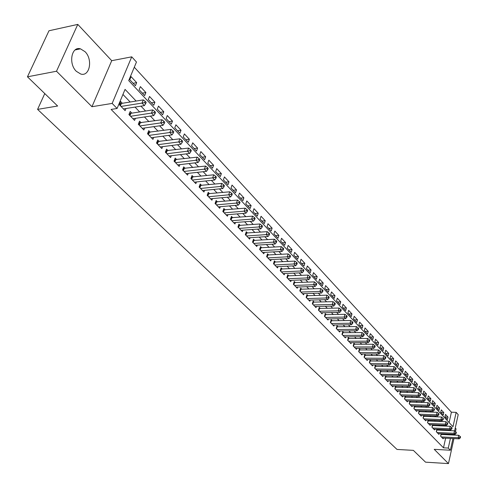 <?xml version="1.0" encoding="UTF-8"?>
<svg xmlns="http://www.w3.org/2000/svg" width="488" height="488" viewBox="0 0 488 488"><rect width="100%" height="100%" fill="white"/><g stroke="black" fill="none" stroke-linecap="round" stroke-linejoin="round"><path stroke-width="0.73" d="M85.058 51.704L80.489 48.849C71.529 45.902 68.186 63.702 76.335 71.321L80.764 74.042C89.743 76.909 93.049 59.414 85.058 51.704M449.1 422.571L451.406 412.201L456.152 412.366L458.195 414.605L454.621 430.904M455.475 431.587L456.073 428.867L455.255 427.994M452.943 438.541L450.381 450.229L434.222 449.338L448.466 463.6L425.542 462.166L413.348 450.357L397.006 449.436L37.582 109.379L57.627 106.018L27.456 76.811L48.977 30.768L77.787 24.4L56.504 71.236L91.951 106.719L112.161 103.413L131.736 56.84L136.463 62.019L128.716 80.599L452.986 426.713L456.152 412.366M91.951 106.719L111.722 60.683L77.787 24.4M111.722 60.683L131.736 56.84M451.406 412.201L134.292 67.222M448.466 463.6L453.944 438.59M454.706 435.095L454.859 434.399M27.456 76.811L56.504 71.236M441.146 433.759L440.609 436.162L443.159 438.797L443.317 438.071M436.864 429.281L436.309 431.727L438.895 434.393L439.06 433.661M433.277 425.56L432.514 424.767L431.947 427.232L434.57 429.934L434.741 429.19M428.879 421.004L428.104 420.199L427.531 422.675L430.19 425.414L430.367 424.658M424.426 416.38L423.639 415.569L423.053 418.051L425.75 420.833L425.926 420.064M419.9 411.695L419.107 410.872L418.515 413.366L421.248 416.185L421.431 415.404M415.319 406.943L414.513 406.108L413.909 408.621L416.679 411.475L416.868 410.683M410.67 402.13L409.853 401.276L409.243 403.802L412.049 406.699L412.244 405.888M405.955 397.244L405.125 396.378L404.509 398.916L407.358 401.856L407.559 401.032M401.179 392.285L400.331 391.413L399.709 393.962L402.594 396.945L402.801 396.103M396.329 387.265L395.469 386.374L394.835 388.936L397.769 391.962L397.976 391.108M391.406 382.165L390.54 381.262L389.894 383.836L392.864 386.905L393.084 386.038M386.417 376.992L385.538 376.077L384.88 378.664L387.899 381.775L388.119 380.89M381.354 371.74L380.457 370.813L379.792 373.418L382.854 376.571L383.086 375.675M376.217 366.415L375.309 365.475L374.631 368.086L377.736 371.295L377.974 370.374M371.002 361.01L370.081 360.053L369.392 362.682L372.539 365.933L372.783 365M365.707 355.52L364.774 354.556L364.072 357.192L367.269 360.498L367.525 359.546M360.333 349.951L359.381 348.969L358.674 351.622L361.919 354.977L362.181 354.007M354.88 344.296L353.916 343.302L353.19 345.968L356.49 349.371L356.752 348.383M349.335 338.556L348.359 337.543L347.621 340.228L350.976 343.68L351.25 342.674M343.711 332.725L342.722 331.7L341.972 334.396L345.376 337.903L345.656 336.873M338.001 326.808L336.995 325.758L336.232 328.473L339.685 332.035L339.977 330.986M332.2 320.793L331.175 319.731L330.4 322.452L333.908 326.075L334.213 325.008M326.307 314.687L325.264 313.607L324.477 316.346L328.04 320.024L328.357 318.932M320.317 308.477L319.262 307.379L318.457 310.136L322.08 313.869L322.403 312.759M314.235 302.17L313.162 301.059L312.344 303.823L316.023 307.623L316.358 306.482M308.05 295.765L306.958 294.63L306.129 297.412L309.868 301.273L310.216 300.108M301.767 289.25L300.657 288.103L299.815 290.897L303.615 294.819L303.969 293.63M295.38 282.631L294.252 281.46L293.392 284.272L297.259 288.262L297.625 287.048M288.89 275.903L287.737 274.714L286.865 277.538L290.793 281.594L291.177 280.35M282.284 269.059L281.118 267.851L280.228 270.688L284.223 274.811L284.62 273.542M275.574 262.099L274.384 260.873L273.481 263.727L277.544 267.918L277.953 266.619M268.742 255.023L267.54 253.772L266.613 256.645L270.749 260.909L271.169 259.579M261.8 247.825L260.574 246.55L259.628 249.435L263.837 253.778L264.276 252.418M254.736 240.499L253.486 239.205L252.528 242.109L256.804 246.519L257.261 245.135M247.544 233.05L246.275 231.733L245.299 234.649L249.649 239.138L250.124 237.717M240.23 225.468L238.937 224.126L237.943 227.06L242.371 231.629L242.859 230.171M232.782 217.752L231.464 216.385L230.452 219.332L234.96 223.986L235.472 222.491M225.206 209.895L223.864 208.504L222.827 211.469L227.42 216.202L227.951 214.671M217.483 201.892L216.123 200.483L215.068 203.459L219.74 208.284L220.289 206.711M209.626 193.748L208.236 192.309L207.162 195.304L211.926 200.214L212.494 198.604M201.623 185.452L200.208 183.988L199.116 187.002L203.96 192.004L204.557 190.351M193.474 177.004L192.028 175.509L190.912 178.541L195.853 183.634L196.475 181.939M185.166 168.397L183.695 166.872L182.561 169.916L187.593 175.107L188.24 173.368M176.705 159.625L175.204 158.075L174.045 161.131L179.175 166.426L179.846 164.633M168.079 150.682L166.554 149.102L165.365 152.177L170.593 157.569L171.294 155.733M159.289 141.575L157.734 139.958L156.52 143.051L161.851 148.547L162.583 146.656M150.322 132.285L148.736 130.638L147.504 133.749L152.933 139.355L153.702 137.403M141.184 122.805L139.568 121.128L138.305 124.257L143.844 129.973L144.649 127.966M131.864 113.143L130.211 111.435L128.923 114.576L134.572 120.408L135.414 118.34M133.108 83.271L136.671 82.649L131.052 76.616L129.765 79.697L135.402 85.723L136.671 82.649M142.337 93.141L145.888 92.549L140.379 86.632L139.123 89.701L144.643 95.611L145.888 92.549M151.39 102.822L154.922 102.26L149.523 96.459L148.291 99.509L153.708 105.304L154.922 102.26M160.265 112.319L163.791 111.782L158.49 106.091L157.282 109.129L162.596 114.808L163.791 111.782M168.976 121.634L172.484 121.122L167.286 115.54L166.103 118.56L171.319 124.135L172.484 121.122M177.522 130.772L181.017 130.284L175.918 124.806L174.759 127.813L179.871 133.285L181.017 130.284M185.91 139.739L189.387 139.281L184.385 133.907L183.25 136.896L188.264 142.264L189.387 139.281M194.139 148.547L197.603 148.108L192.693 142.832L191.577 145.808L196.505 151.073L197.603 148.108M202.221 157.185L205.674 156.77L200.849 151.591L199.757 154.55L204.594 159.722L205.674 156.77M210.157 165.67L213.591 165.279L208.858 160.192L207.784 163.138L212.53 168.214L213.591 165.279M217.947 174.002L221.369 173.63L216.721 168.641L215.666 171.569L220.332 176.552L221.369 173.63M225.596 182.189L229.006 181.841L224.437 176.93L223.406 179.846L227.987 184.745L229.006 181.841M233.118 190.228L236.509 189.899L232.026 185.08L231.013 187.978L235.509 192.791L236.509 189.899M240.505 198.128L243.878 197.817L239.474 193.083L238.48 195.969L242.902 200.696L243.878 197.817M247.758 205.893L251.125 205.594L246.794 200.946L245.818 203.813L250.161 208.461L251.125 205.594M254.895 213.518L258.243 213.244L253.986 208.675L253.028 211.53L257.298 216.093L258.243 213.244M261.904 221.015L265.24 220.759L261.056 216.263L260.116 219.106L264.313 223.596L265.24 220.759M268.796 228.39L272.115 228.146L268.004 223.73L267.082 226.56L271.206 230.964L272.115 228.146M275.574 235.637L278.88 235.411L274.836 231.068L273.933 233.88L277.983 238.217L278.88 235.411M282.241 242.768L285.529 242.554L281.552 238.284L280.667 241.084L284.65 245.348L285.529 242.554M288.792 249.777L292.068 249.581L288.158 245.379L287.286 248.166L291.208 252.357L292.068 249.581M295.24 256.67L298.504 256.493L294.654 252.363L293.8 255.132L297.656 259.256L298.504 256.493M301.584 263.453L304.829 263.294L301.047 259.226L300.205 261.983L304 266.039L304.829 263.294M307.824 270.126L311.057 269.98L307.336 265.978L306.507 268.723L310.24 272.713L311.057 269.98M313.967 276.696L317.188 276.562L313.522 272.627L312.71 275.354L316.383 279.282L317.188 276.562M320.006 283.162L323.215 283.04L319.61 279.166L318.81 281.875L322.422 285.742L323.215 283.04M325.96 289.524L329.15 289.414L325.6 285.602L324.813 288.298L328.369 292.105L329.15 289.414M331.816 295.789L334.994 295.691L331.498 291.934L330.724 294.624L334.225 298.369L334.994 295.691M337.58 301.95L340.74 301.865L337.3 298.174L336.543 300.846L339.99 304.53L340.74 301.865M343.253 308.026L346.407 307.952L343.015 304.311L342.271 306.97L345.669 310.6L346.407 307.952M348.847 314.004L351.982 313.943L348.645 310.356L347.913 313.003L351.256 316.578L351.982 313.943M354.355 319.89L357.472 319.841L354.19 316.309L353.465 318.945L356.759 322.464L357.472 319.841M359.778 325.691L362.883 325.649L359.65 322.178L358.936 324.795L362.181 328.265L362.883 325.649M365.115 331.407L368.214 331.376L365.024 327.954L364.322 330.559L367.519 333.975L368.214 331.376M370.38 337.037L373.46 337.013L370.319 333.639L369.636 336.232L372.783 339.599L373.46 337.013M375.571 342.582L378.633 342.57L375.54 339.245L374.863 341.826L377.962 345.144L378.633 342.57M380.677 348.048L383.733 348.048L380.683 344.772L380.018 347.34L383.074 350.61L383.733 348.048M385.715 353.434L388.753 353.446L385.752 350.213L385.093 352.769L388.106 355.99L388.753 353.446M390.681 358.747L393.706 358.759L390.742 355.581L390.101 358.125L393.066 361.297L393.706 358.759M395.573 363.981L398.586 364.005L395.664 360.87L395.03 363.395L397.958 366.525L398.586 364.005M400.398 369.135L403.399 369.172L400.52 366.079L399.892 368.599L402.777 371.685L403.399 369.172M405.156 374.223L408.139 374.265L405.302 371.222L404.686 373.723L407.529 376.766L408.139 374.265M409.847 379.243L412.817 379.292L410.018 376.285L409.414 378.78L412.22 381.781L412.817 379.292M414.471 384.19L417.429 384.245L414.672 381.28L414.074 383.763L416.837 386.722L417.429 384.245M419.033 389.064L421.98 389.131L419.259 386.209L418.667 388.68L421.394 391.596L421.98 389.131M423.529 393.877L426.463 393.95L423.779 391.071L423.2 393.523L425.89 396.402L426.463 393.95M427.97 398.623L430.892 398.708L428.244 395.86L427.671 398.306L430.325 401.142L430.892 398.708M432.35 403.308L435.259 403.393L432.642 400.587L432.081 403.021L434.698 405.821L435.259 403.393M436.668 407.925L439.566 408.023L436.986 405.254L436.431 407.675L439.011 410.439L439.566 408.023M440.926 412.488L443.812 412.586L441.268 409.853L440.725 412.262L443.269 414.989L443.812 412.586M444.958 416.795L447.472 419.485L448.008 417.094L445.495 414.397L444.958 416.795M136.121 101.053L125.05 89.389L117.096 108.476L111.105 109.428L443.488 447.819L445.629 438.187M446.404 434.704L446.557 434.009M443.946 430.343L443.202 429.562M439.633 425.829L438.852 425.011M435.265 421.26L434.442 420.4M430.837 416.624L429.971 415.721M426.341 411.921L425.438 410.975M421.791 407.157L420.839 406.162M417.167 402.319L416.179 401.282M412.482 397.421L411.445 396.335M407.736 392.45L406.65 391.315M402.911 387.405L401.783 386.221M398.025 382.287L396.842 381.049M393.06 377.096L391.827 375.809M388.027 371.825L386.746 370.483M382.921 366.482L381.579 365.085M377.736 361.059L376.34 359.601M372.472 355.551L371.02 354.032M367.129 349.957L365.622 348.383M361.706 344.284L360.138 342.643M356.197 338.519L354.569 336.811M350.597 332.663L348.908 330.894M344.918 326.722L343.162 324.88M339.148 320.683L337.324 318.774M333.286 314.546L331.395 312.57M327.332 308.312L325.368 306.263M321.275 301.981L319.243 299.852M315.126 295.545L313.015 293.337M308.874 289L306.69 286.718M302.517 282.351L300.254 279.984M296.057 275.592L293.715 273.134M289.488 268.717L287.06 266.173M282.808 261.727L280.289 259.091M276.013 254.614L273.408 251.887M269.095 247.379L266.399 244.555M262.062 240.017L259.274 237.101M254.907 232.532L252.015 229.506M247.623 224.907L244.634 221.778M240.206 217.148L237.113 213.915M232.66 209.254L229.464 205.905M224.974 201.209L221.668 197.744M217.148 193.022L213.726 189.435M209.175 184.678L205.637 180.975M201.056 176.18L197.396 172.349M192.784 167.524L188.996 163.559M184.354 158.704L180.432 154.598M175.759 149.706L171.703 145.467M166.994 140.544L162.803 136.158M158.063 131.193L153.732 126.66M148.956 121.658L144.472 116.974M139.659 111.935L135.023 107.086M130.18 102.016L122.946 94.446M122.354 103.285L120.664 101.541L119.353 104.7L125.117 110.648L125.996 108.519M437.62 430.056L436.87 429.281M441.896 434.497L441.189 433.759M44.774 93.574L37.582 109.379M450.381 450.229L448.283 448.075L450.412 438.419M443.488 447.819L448.283 448.075M117.096 108.476L112.161 103.413M453.864 434.35L453.712 435.052M448.734 430.556L447.996 429.775M444.44 426.036L443.665 425.213M440.097 421.449L439.279 420.589M435.686 416.801L434.826 415.898M431.215 412.092L430.312 411.14M426.683 407.315L425.737 406.321M422.083 402.466L421.095 401.429M417.423 397.555L416.392 396.463M412.695 392.572L411.616 391.431M407.895 387.515L406.766 386.325M403.027 382.385L401.856 381.14M398.092 377.175L396.866 375.882M393.078 371.893L391.803 370.545M387.99 366.531L386.661 365.128M382.83 361.09L381.445 359.632M377.59 355.569L376.15 354.05M372.271 349.963L370.77 348.383M366.872 344.272L365.311 342.625M361.382 338.489L359.766 336.781M355.813 332.615L354.129 330.84M350.158 326.655L348.408 324.813M344.412 320.598L342.594 318.682M338.574 314.443L336.69 312.46M332.639 308.19L330.687 306.129M326.612 301.834L324.587 299.699M320.482 295.374L318.383 293.166M314.254 288.811L312.082 286.517M307.928 282.137L305.671 279.764M301.486 275.354L299.15 272.89M294.941 268.455L292.526 265.905M288.286 261.44L285.779 258.799M281.515 254.303L278.916 251.564M274.628 247.044L271.938 244.207M267.619 239.651L264.838 236.723M260.482 232.136L257.603 229.104M253.223 224.486L250.246 221.345M245.836 216.696L242.756 213.445M238.315 208.766L235.124 205.405M230.653 200.69L227.353 197.213M222.851 192.467L219.435 188.868M214.903 184.092L211.371 180.371M206.808 175.558L203.154 171.709M198.555 166.865L194.779 162.882M190.149 158.002L186.245 153.885M181.579 148.968L177.541 144.71M172.844 139.757L168.665 135.353M163.931 130.369L159.613 125.812M154.849 120.792L150.377 116.077M145.577 111.02L140.953 106.146M451.18 434.93L451.333 434.235M445.135 416.984L448.008 417.094M121.042 106.445L142.002 103.084L144.381 105.603L123.44 108.922M119.926 103.316L121.402 103.444L143.295 99.888L142.002 103.084L144.692 102.626L145.644 103.639L146.162 102.358L145.21 101.345L144.692 102.626M145.21 101.345L143.295 99.888M144.381 105.603L145.644 103.639M130.577 116.284L151.457 113.094L153.793 115.564L132.931 118.712M129.497 113.167L130.918 113.289L152.726 109.916L151.457 113.094L154.123 112.636L155.056 113.631L155.562 112.356L154.629 111.368L154.123 112.636M154.629 111.368L152.726 109.916M153.793 115.564L155.056 113.631M139.928 125.928L160.723 122.903L163.01 125.324L142.234 128.314M138.879 122.823L161.967 119.737L160.723 122.903L163.358 122.451L164.273 123.421L164.767 122.159L163.858 121.183L163.358 122.451M163.858 121.183L161.967 119.737M163.01 125.324L164.273 123.421M149.09 135.389L169.806 132.516L172.05 134.889L151.359 137.726M148.077 132.297L171.026 129.369L169.806 132.516L172.416 132.065L173.313 133.017L173.795 131.76L172.904 130.808L172.416 132.065M172.904 130.808L171.026 129.369M172.05 134.889L173.313 133.017M158.081 144.661L178.712 141.941L180.914 144.271L160.302 146.955M157.093 141.581L179.907 138.812L178.712 141.941L181.292 141.496L182.17 142.429L182.646 141.178L181.768 140.245L181.292 141.496M181.768 140.245L179.907 138.812M180.914 144.271L182.17 142.429M166.896 153.757L187.447 151.182L189.6 153.47L169.074 156.007M165.938 150.694L188.612 148.071L187.447 151.182L190.003 150.743L190.863 151.658L191.326 150.414L190.466 149.499L190.003 150.743M190.466 149.499L188.612 148.071M189.6 153.47L190.863 151.658M175.546 162.681L196.011 160.247L198.128 162.492L177.681 164.889M174.619 159.631L197.152 157.154L196.011 160.247L198.537 159.808L199.385 160.704L199.836 159.472L198.994 158.569L198.537 159.808M198.994 158.569L197.152 157.154M198.128 162.492L199.385 160.704M184.031 171.441L204.411 169.141L206.485 171.337L186.129 173.6M183.128 168.397L205.533 166.066L204.411 169.141L206.912 168.702L207.742 169.586L208.187 168.354L207.363 167.476L206.912 168.702M207.363 167.476L205.533 166.066M206.485 171.337L207.742 169.586M192.357 180.029L212.652 177.864L214.689 180.023L194.419 182.152M191.479 177.004L213.75 174.808L212.652 177.864L215.129 177.431L215.946 178.297L216.379 177.071L215.568 176.205L215.129 177.431M215.568 176.205L213.75 174.808M214.689 180.023L215.946 178.297M200.531 188.466L220.741 186.428L222.741 188.545L202.557 190.546M199.677 185.452L221.814 183.384L220.741 186.428L223.193 185.995L223.992 186.843L224.419 185.623L223.626 184.775L223.193 185.995M223.626 184.775L221.814 183.384M222.741 188.545L223.992 186.843M208.559 196.743L228.677 194.828L230.641 196.908L210.541 198.787M207.723 193.742L229.732 191.802L228.677 194.828L231.111 194.401L231.891 195.231L232.312 194.023L231.525 193.187L231.111 194.401M231.525 193.187L229.732 191.802M230.641 196.908L231.891 195.231M216.434 204.869L236.473 203.075L238.394 205.119L218.386 206.881M215.623 201.886L237.504 200.068L236.473 203.075L238.876 202.648L239.645 203.465L240.059 202.264L239.291 201.446L238.876 202.648M239.291 201.446L237.504 200.068M238.394 205.119L239.645 203.465M224.175 212.853L244.122 211.176L246.013 213.177L226.084 214.83M223.382 209.883L245.135 208.181L244.122 211.176L246.501 210.749L247.257 211.554L247.66 210.352L246.91 209.553L246.501 210.749M246.91 209.553L245.135 208.181M246.013 213.177L247.257 211.554M231.776 220.692L251.631 219.124L253.492 221.094L233.654 222.632M231.001 217.733L252.631 216.147L251.631 219.124L253.992 218.703L254.736 219.49L255.132 218.301L254.388 217.514L253.992 218.703M254.388 217.514L252.631 216.147M253.492 221.094L254.736 219.49M239.236 228.396L259.012 226.938L260.836 228.866L241.084 230.299M238.486 225.45L259.988 223.974L259.012 226.938L261.348 226.517L262.074 227.292L262.465 226.103L261.739 225.328L261.348 226.517M261.739 225.328L259.988 223.974M260.836 228.866L262.074 227.292M246.574 235.966L266.259 234.606L268.052 236.503L248.386 237.833M245.836 233.032L267.217 231.66L266.259 234.606L268.577 234.191L269.291 234.948L269.669 233.77L268.955 233.008L268.577 234.191M268.955 233.008L267.217 231.66M268.052 236.503L269.291 234.948M253.778 243.402L273.378 242.146L275.14 244.006L255.559 245.238M253.065 240.48L274.317 239.211L273.378 242.146L275.671 241.731L276.379 242.475L276.751 241.304L276.049 240.554L275.671 241.731M276.049 240.554L274.317 239.211M275.14 244.006L276.379 242.475M260.86 250.71L280.374 249.551L282.107 251.381L262.611 252.516M260.165 247.806L281.295 246.635L280.374 249.551L282.65 249.136L283.339 249.868L283.705 248.703L283.016 247.971L282.65 249.136M283.016 247.971L281.295 246.635M282.107 251.381L283.339 249.868M267.827 257.89L287.249 256.828L288.951 258.628L269.547 259.665M267.143 255.004L288.158 253.925L287.249 256.828L289.5 256.42L290.183 257.139L290.543 255.98L289.866 255.254L289.5 256.42M289.866 255.254L288.158 253.925M288.951 258.628L290.183 257.139M274.671 264.954L294.008 263.978L295.679 265.753L276.361 266.698M274 262.08L294.898 261.098L294.008 263.978L296.24 263.575L296.905 264.282L297.259 263.13L296.594 262.416L296.24 263.575M296.594 262.416L294.898 261.098M295.679 265.753L296.905 264.282M281.399 271.895L300.651 271.011L302.298 272.749L283.064 273.615M280.746 269.034L301.523 268.144L300.651 271.011L302.865 270.608L303.518 271.304L303.865 270.157L303.213 269.455L302.865 270.608M303.213 269.455L301.523 268.144M302.298 272.749L303.518 271.304M288.018 278.721L307.184 277.928L308.8 279.636L289.652 280.411M287.377 275.879L308.038 275.073L307.184 277.928L309.374 277.519L310.02 278.209L310.362 277.068L309.715 276.379L309.374 277.519M309.715 276.379L308.038 275.073M308.8 279.636L310.02 278.209M294.526 285.437L313.607 284.724L315.193 286.407L296.137 287.103M293.904 282.607L314.449 281.887L313.607 284.724L315.779 284.321L316.413 284.998L316.749 283.863L316.114 283.186L315.779 284.321M316.114 283.186L314.449 281.887M315.193 286.407L316.413 284.998M300.925 292.044L319.921 291.409L321.482 293.062L302.511 293.678M300.315 289.225L320.75 288.585L319.921 291.409L322.074 291.013L322.702 291.671L323.032 290.543L322.403 289.878L322.074 291.013M322.403 289.878L320.75 288.585M321.482 293.062L322.702 291.671M307.226 298.54L326.136 297.985L327.674 299.614L308.782 300.151M306.629 295.734L326.948 295.173L326.136 297.985L328.272 297.589L328.881 298.241L329.205 297.119L328.595 296.466L328.272 297.589M328.595 296.466L326.948 295.173M327.674 299.614L328.881 298.241M313.424 304.939L332.249 304.451L333.761 306.055L314.955 306.519M312.839 302.145L333.042 301.657L332.249 304.451L334.365 304.061L334.969 304.701L335.286 303.585L334.683 302.938L334.365 304.061M334.683 302.938L333.042 301.657M333.761 306.055L334.969 304.701M319.518 311.228L338.257 310.819L339.746 312.393L321.031 312.784M318.951 308.446L339.044 308.038L338.257 310.819L340.356 310.429L340.953 311.057L341.264 309.947L340.673 309.313L340.356 310.429M340.673 309.313L339.044 308.038M339.746 312.393L340.953 311.057M325.52 317.42L344.174 317.078L345.638 318.634L327.009 318.951M324.965 314.656L344.949 314.315L344.174 317.078L346.254 316.694L346.84 317.31L347.145 316.206L346.565 315.584L346.254 316.694M346.565 315.584L344.949 314.315M345.638 318.634L346.84 317.31M331.425 323.514L350 323.245L351.439 324.77L332.889 325.02M330.882 320.762L350.756 320.494L350 323.245L352.061 322.855L352.635 323.465L352.94 322.367L352.36 321.757L352.061 322.855M352.36 321.757L350.756 320.494M351.439 324.77L352.635 323.465M337.245 329.516L355.728 329.308L357.149 330.809L338.684 330.998M336.25 328.491L336.726 326.777L356.472 326.576L355.728 329.308L357.777 328.924L358.338 329.528L358.637 328.43L358.07 327.826L357.777 328.924M358.07 327.826L356.472 326.576M357.149 330.809L358.338 329.528M342.966 335.421L361.37 335.28L362.767 336.757L344.382 336.885M341.972 334.396L342.448 332.694L362.102 332.56L361.37 335.28L363.401 334.896L363.957 335.488L364.249 334.402L363.694 333.81L363.401 334.896M363.694 333.81L362.102 332.56M362.767 336.757L363.957 335.488M348.603 341.234L366.921 341.161L368.3 342.613L350 342.68M348.09 338.526L367.641 338.452L366.921 341.161L368.934 340.776L369.483 341.362L369.77 340.276L369.221 339.697L368.934 340.776M369.221 339.697L367.641 338.452M368.3 342.613L369.483 341.362M354.154 346.962L372.393 346.95L373.747 348.383L355.526 348.383M353.654 344.266L373.1 344.254L372.393 346.95L374.387 346.565L374.93 347.139L375.211 346.065L374.668 345.492L374.387 346.565M374.668 345.492L373.1 344.254M373.747 348.383L374.93 347.139M359.619 352.604L377.773 352.647L379.109 354.056L360.974 354.001M359.131 349.92L378.475 349.969L377.773 352.647L379.755 352.269L380.286 352.836L380.567 351.763L380.036 351.195L379.755 352.269M380.036 351.195L378.475 349.969M379.109 354.056L380.286 352.836M365.006 358.161L383.08 358.259L384.391 359.65L366.342 359.534M364.524 355.49L383.763 355.593L383.08 358.259L385.044 357.887L385.569 358.442L385.843 357.375L385.319 356.82L385.044 357.887M385.319 356.82L383.763 355.593M384.391 359.65L385.569 358.442M370.313 363.633L388.302 363.786L389.595 365.158L371.624 364.987M369.837 360.974L388.979 361.138L388.302 363.786L390.254 363.414L390.766 363.963L391.034 362.901L390.522 362.352L390.254 363.414M390.522 362.352L388.979 361.138M389.595 365.158L390.766 363.963M375.54 369.026L393.444 369.233L394.719 370.581L376.834 370.361M375.071 366.378L394.109 366.598L393.444 369.233L395.378 368.861L395.89 369.404L396.152 368.349L395.646 367.806L395.378 368.861M395.646 367.806L394.109 366.598M394.719 370.581L395.89 369.404M380.689 374.339L398.513 374.601L399.77 375.931L381.964 375.656M380.231 371.704L399.166 371.972L398.513 374.601L400.435 374.229L400.935 374.76L401.197 373.71L400.697 373.18L400.435 374.229M400.697 373.18L399.166 371.972M399.77 375.931L400.935 374.76M385.764 379.572L403.509 379.884L404.747 381.195L387.021 380.872M385.313 376.95L404.149 377.273L403.509 379.884L405.412 379.518L405.906 380.042L406.162 378.999L405.668 378.475L405.412 379.518M405.668 378.475L404.149 377.273M404.747 381.195L405.906 380.042M390.766 384.733L408.432 385.093L409.652 386.386L392.004 386.014M390.321 382.122L409.066 382.494L408.432 385.093L410.323 384.727L410.805 385.245L411.061 384.209L410.573 383.69L410.323 384.727M410.573 383.69L409.066 382.494M409.652 386.386L410.805 385.245M395.695 389.82L413.281 390.229L414.483 391.498L396.915 391.083M395.262 387.222L413.903 387.643L413.281 390.229L415.154 389.863L415.636 390.376L415.886 389.339L415.404 388.832L415.154 389.863M415.404 388.832L413.903 387.643M414.483 391.498L415.636 390.376M400.55 394.835L418.063 395.286L419.247 396.543L401.758 396.079M400.13 392.248L418.673 392.718L418.063 395.286L419.924 394.926L420.394 395.426L420.638 394.402L420.168 393.895L419.924 394.926M420.168 393.895L418.673 392.718M419.247 396.543L420.394 395.426M405.339 399.776L422.773 400.276L423.938 401.508L406.528 401.002M404.924 397.201L423.377 397.714L422.773 400.276L424.621 399.916L425.085 400.41L425.322 399.385L424.859 398.891L424.621 399.916M424.859 398.891L423.377 397.714M423.938 401.508L425.085 400.41M410.066 404.65L427.415 405.192L428.568 406.406L411.238 405.857M409.658 402.088L428.013 402.643L427.415 405.192L429.251 404.833L429.708 405.321L429.946 404.302L429.489 403.814L429.251 404.833M429.489 403.814L428.013 402.643M428.568 406.406L429.708 405.321M414.721 409.456L431.996 410.036L433.13 411.238L415.874 410.646M414.318 406.9L432.581 407.504L431.996 410.036L433.814 409.682L434.271 410.164L434.503 409.151L434.052 408.67L433.814 409.682M434.052 408.67L432.581 407.504M433.13 411.238L434.271 410.164M419.314 414.19L436.51 414.818L437.632 416.002L420.455 415.367M418.918 411.652L437.089 412.299L436.51 414.818L438.315 414.465L438.767 414.94L438.993 413.928L438.547 413.452L438.315 414.465M438.547 413.452L437.089 412.299M437.632 416.002L438.767 414.94M423.84 418.869L440.963 419.527L442.067 420.699L424.963 420.022M423.456 416.337L441.53 417.02L440.963 419.527L442.756 419.18L443.195 419.643L443.421 418.643L442.982 418.173L442.756 419.18M442.982 418.173L441.53 417.02M442.067 420.699L443.195 419.643M428.311 423.474L445.355 424.176L446.441 425.329L429.416 424.615M427.927 420.961L445.916 421.681L445.355 424.176L447.136 423.828L447.569 424.292L447.789 423.291L447.356 422.828L447.136 423.828M447.356 422.828L445.916 421.681M446.441 425.329L447.569 424.292M432.716 428.019L449.686 428.763L450.76 429.897L433.808 429.147M432.344 425.518L450.235 426.28L449.686 428.763L451.455 428.415L451.882 428.867L452.101 427.872L451.675 427.421L451.455 428.415M451.675 427.421L450.235 426.28M450.76 429.897L451.882 428.867M437.065 432.508L453.956 433.283L455.017 434.405L438.139 433.618M436.699 430.013L454.499 430.812L453.956 433.283L455.713 432.935L456.134 433.387L456.353 432.399L455.926 431.947L455.713 432.935M455.926 431.947L454.499 430.812M455.017 434.405L456.134 433.387M441.353 436.931L458.171 437.742L459.214 438.852L442.415 438.029M440.993 434.448L458.708 435.284L458.171 437.742L459.916 437.4L460.33 437.84L460.544 436.858L460.129 436.412L459.916 437.4M460.129 436.412L458.708 435.284M459.214 438.852L460.33 437.84M120.06 105.432L120.89 103.444M120.42 105.804L121.402 103.444M129.594 115.272L130.406 113.289M129.954 115.644L130.918 113.289M138.94 124.916L139.733 122.946M139.3 125.282L140.239 122.946M148.102 134.371L148.883 132.407M148.462 134.737L149.383 132.413M157.087 143.637L157.85 141.691M157.447 144.009L158.35 141.697M165.902 152.732L166.652 150.792M166.262 153.104L167.146 150.804M174.551 161.656L175.284 159.722M174.911 162.022L175.778 159.735M183.037 170.41L183.75 168.488M183.39 170.776L184.244 168.5M191.363 178.998L192.065 177.089M191.717 179.37L192.553 177.107M199.531 187.429L200.22 185.531M199.891 187.801L200.708 185.55M207.559 195.706L208.23 193.821M207.912 196.078L208.718 193.84M215.434 203.838L216.099 201.959M215.794 204.204L216.574 201.977M223.169 211.816L223.821 209.95M223.528 212.189L224.297 209.968M230.769 219.661L231.41 217.8M231.123 220.027L231.879 217.819M238.236 227.359L238.858 225.511M238.589 227.725L239.334 225.535M245.568 234.929L246.184 233.087M245.921 235.295L246.654 233.111M252.772 242.365L253.376 240.535M253.132 242.731L253.845 240.56M259.86 249.673L260.452 247.849M260.214 250.039L260.915 247.88M266.82 256.853L267.4 255.047M267.174 257.219L267.863 255.071M273.664 263.916L274.238 262.117M274.018 264.282L274.695 262.147M280.393 270.858L280.954 269.071M280.746 271.224L281.411 269.101M287.011 277.69L287.566 275.909M287.365 278.05L288.018 275.94M293.52 284.406L294.063 282.631M293.874 284.766L294.514 282.668M299.925 291.013L300.455 289.25M300.272 291.373L300.907 289.28M306.226 297.509L306.745 295.759M306.574 297.869L307.19 295.789M312.424 303.908L312.936 302.163M312.771 304.262L313.381 302.194M318.524 310.197L319.024 308.465M318.865 310.557L319.469 308.495M324.526 316.389L325.02 314.662M324.868 316.749L325.459 314.699M330.431 322.489L330.919 320.769M330.779 322.842L331.358 320.805M336.592 328.845L337.159 326.82M342.32 334.75L342.875 332.737M347.956 340.569L348.505 338.562M353.507 346.297L354.05 344.302M358.973 351.94L359.51 349.951M364.359 357.497L364.884 355.52M369.666 362.968L370.178 361.004M374.894 368.361L375.4 366.409M380.042 373.674L380.542 371.728M385.117 378.914L385.611 376.974M390.119 384.074L390.607 382.147M395.054 389.162L395.53 387.246M399.91 394.176L400.38 392.267M404.704 399.117L405.162 397.22M409.426 403.991L409.883 402.106M414.086 408.798L414.532 406.919M418.68 413.537L419.119 411.671M423.212 418.21L423.645 416.355M427.677 422.821L428.104 420.973M432.087 427.372L432.508 425.53M436.437 431.856L436.851 430.026M440.725 436.284L441.134 434.46M80.489 48.849L75.115 49.941"/></g></svg>
